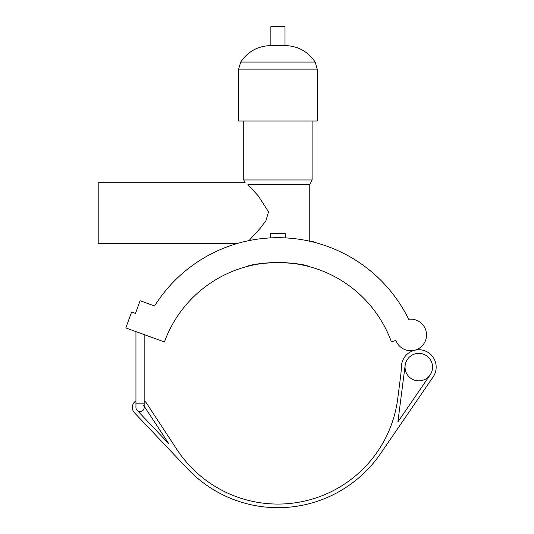 <?xml version="1.0" encoding="UTF-8"?>
<svg xmlns="http://www.w3.org/2000/svg" width="534" height="534" viewBox="0 0 534 534"><rect width="100%" height="100%" fill="white"/><g stroke="black" fill="none" stroke-linecap="round" stroke-linejoin="round"><path stroke-width="0.8" d="M430.137 374.888A13.751 13.751 0 0 0 419.858 353.401A13.751 13.751 0 0 0 406.387 373.046A13.751 13.751 0 0 0 430.137 374.888L397.89 421.913L405.152 365.363M135.943 400.88A7.73 7.73 0 0 0 134.441 412.749L187.634 468.865A124.415 124.415 0 0 0 380.535 453.633L433.127 376.937A17.375 17.375 0 0 0 414.571 350.257A17.375 17.375 0 0 0 401.434 366.384A120.791 120.791 0 0 1 400.56 376.684L397.737 398.658A120.791 120.791 0 0 1 176.948 449.555L146.516 403.19A7.73 7.73 0 0 0 144.16 400.88M144.16 334.584L144.16 407.429A4.105 4.105 0 0 0 143.486 405.179A4.105 4.105 0 0 1 137.071 410.259A4.105 4.105 0 0 0 144.16 407.429L144.16 406.2L168.764 443.687L137.071 410.259A4.105 4.105 0 0 1 135.943 407.429L135.943 331.594M154.58 305.982L140.102 300.715L135.476 313.425L131.618 312.023L125.83 327.916L164.425 341.96A120.791 120.791 0 0 1 391.435 341.96L395.888 340.338A15.793 15.793 0 0 0 415.038 350.13A15.793 15.793 0 0 0 426.199 331.741A15.793 15.793 0 0 0 408.67 319.279A145.562 145.562 0 0 0 154.58 305.982A145.562 145.562 0 0 1 236.802 243.637L98.196 243.637L98.196 182.762L245.139 182.762L243.738 179.958L312.116 179.958L312.116 121.011M248.977 240.614L260.011 228.512L265.912 220.802L268.515 211.804L258.256 195.865L247.923 184.677C244.232 182.141 244.232 182.141 247.923 184.677L309.76 184.677L309.76 241.228A145.562 145.562 0 0 1 309.9 241.261L313.298 241.261L313.298 242.069A145.562 145.562 0 0 1 408.67 319.279M270.297 237.91L270.685 233.492L285.176 233.492L285.563 237.91M245.96 241.261L244.252 241.655M246.134 266.74C257.034 261.473 298.826 261.473 309.72 266.74C298.826 261.473 257.034 261.473 246.134 266.74M313.298 267.774L311.569 267.26M317.229 69.14L238.631 69.14L238.631 121.011L317.229 121.011L317.229 69.14L315.16 62.064C307.911 51.438 297.859 45.937 285.002 45.564L285.002 26.7L270.858 26.7L270.858 45.564L285.002 45.564M144.16 403.177L135.943 403.177M238.631 69.14L240.701 62.064L315.16 62.064M309.76 184.677L312.116 179.958M243.738 179.958L243.738 121.011M240.701 62.064C247.95 51.438 257.995 45.937 270.858 45.564"/></g></svg>
